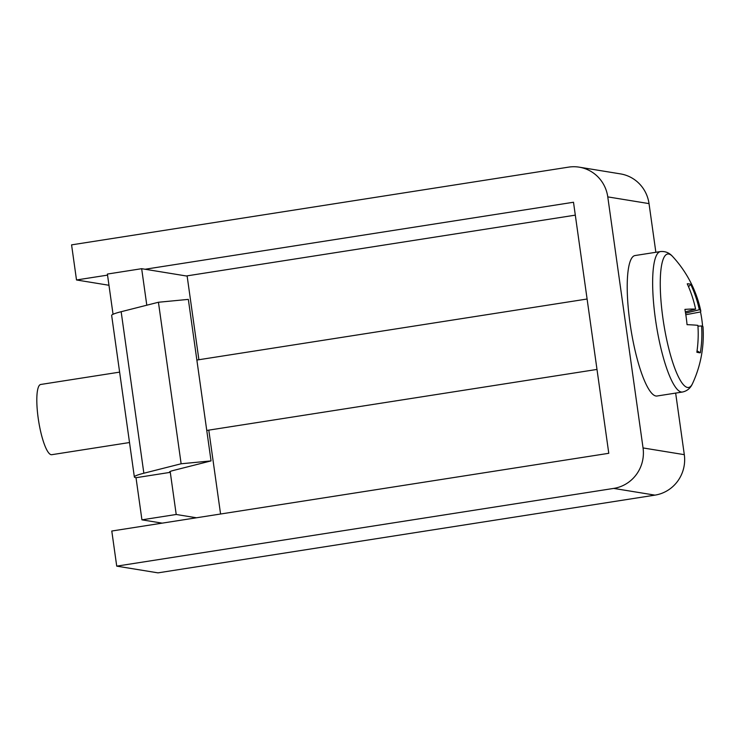 <?xml version="1.0" encoding="UTF-8"?>
<svg xmlns="http://www.w3.org/2000/svg" width="740" height="740" viewBox="0 0 740 740"><rect width="100%" height="100%" fill="white"/><g stroke="black" fill="none" stroke-linecap="round" stroke-linejoin="round"><path stroke-width="1.11" d="M145.077 269.249L573.5 202.251L608.779 453.296L111.786 531.024L116.726 566.137L613.71 488.409A35.539 34.604 -80.7 0 0 643.051 447.94L607.771 196.886A35.539 34.604 -80.7 0 0 579.216 167.166A35.539 34.604 -80.7 0 0 568.561 167.138L71.576 244.866L76.507 279.97L108.965 285.27M116.726 566.137L157.981 572.862L654.965 495.134L613.71 488.409M643.051 447.94L684.306 454.665L675.657 393.097M655.862 252.294L649.026 203.611L607.771 196.886M107.541 275.123L76.507 279.97M575.304 215.146L186.332 275.974M579.216 167.166L620.471 173.891A35.539 34.604 99.3 0 1 649.026 203.611M684.306 454.665A35.539 34.604 99.3 0 1 654.965 495.134M196.47 517.787L176.213 514.476L170.292 472.342A28.213 1.961 172 0 1 169.553 472.018A28.213 1.961 172 0 1 173.761 470.363L211.039 460.909L181.133 463.776L143.856 473.23A63.751 4.431 172 0 0 134.356 476.967A63.751 4.431 172 0 0 136.012 477.707L170.292 472.342L170.172 471.5M113.044 314.278L107.392 274.059L141.664 268.694L187.146 276.113L198.894 359.733M211.039 460.909L188.339 299.386L158.434 302.253L181.133 463.776M134.356 476.967L111.657 315.443A63.751 4.431 -8 0 1 121.156 311.716L158.434 302.253M162.19 523.143L141.932 519.841L136.012 477.707M220.576 514.013L208.791 430.134M146.797 305.213L141.664 268.694M176.213 514.476L141.932 519.841M702.593 326.322A107.67 96.394 -106 0 0 700.512 311.938A115.486 10.351 166.7 0 0 700.771 310.92A115.514 115.514 0 0 0 672.706 256.595L672.706 256.595A67.543 14.689 81.1 0 0 662.92 318.274A67.543 14.689 81.1 0 0 692.557 383.514L692.557 383.514A115.514 115.514 0 0 0 703 326.756A115.486 5.606 -2.7 0 0 701.594 325.97L697.949 326.164M700.771 310.92A115.486 10.351 166.7 0 0 699.309 309.746A115.486 114.302 -69.1 0 0 690.725 284.401A107.67 20.498 -46.5 0 0 687.238 283.827A115.486 109.557 94 0 1 695.609 309.144A115.486 10.351 166.7 0 0 684.907 309.394A107.67 67.062 -94.8 0 1 687.053 324.675A115.486 5.606 -2.7 0 1 697.894 325.36A115.486 109.557 94 0 1 696.849 352.221A107.67 8.834 -150.2 0 0 700.336 352.786A115.486 114.302 -69.1 0 0 701.594 325.97M700.336 352.786L697.043 350.853M690.725 284.401L688.533 286.75M685.573 313.159L699.309 309.746M695.609 309.144L685.351 311.882M119.63 372.128L40.737 384.467A35.539 7.733 81.1 0 0 38.212 418.276A35.539 7.733 81.1 0 0 51.717 454.702L129.519 442.529M682.447 392.034A71.086 15.466 81.1 0 1 655.446 319.19A71.086 15.466 81.1 0 1 660.478 251.563L635.059 255.541A71.086 15.466 81.1 0 0 630.018 323.167A71.086 15.466 81.1 0 0 657.028 396.011L682.447 392.034C687.164 391.007 690.531 388.167 692.557 383.514M700.512 311.938L685.823 314.731M143.856 473.23L121.156 311.716M206.756 430.449L596.995 369.427M196.858 360.047L587.098 299.016M660.478 251.563C665.279 251.11 669.358 252.784 672.706 256.595"/></g></svg>
